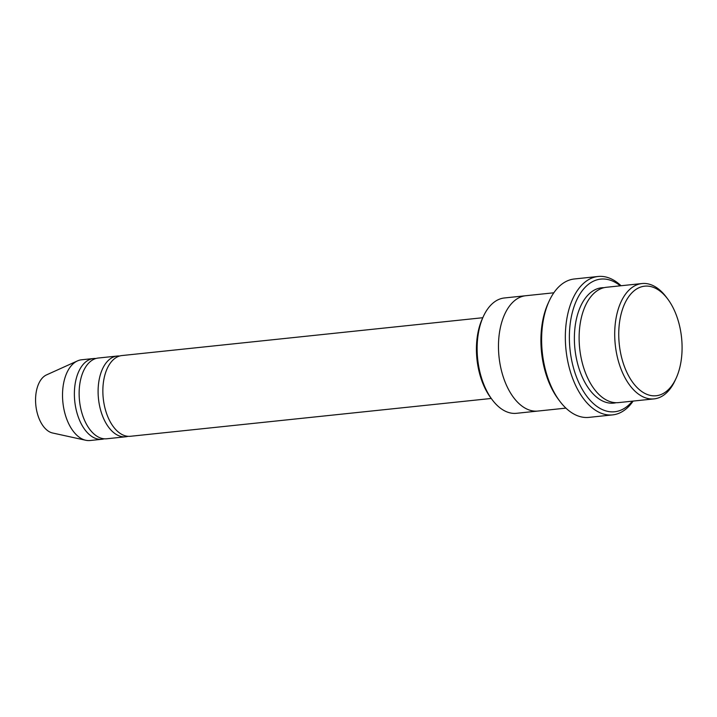 <?xml version="1.0" encoding="UTF-8"?>
<svg xmlns="http://www.w3.org/2000/svg" width="717" height="717" viewBox="0 0 717 717"><rect width="100%" height="100%" fill="white"/><g stroke="black" fill="none" stroke-linecap="round" stroke-linejoin="round"><path stroke-width="1.08" d="M125.672 436.787L106.699 438.777A40.591 23.078 -96 0 1 79.82 383.9A40.591 23.078 -96 0 1 98.238 358.034L117.212 356.044A40.591 23.078 84 0 0 98.489 398.822A40.591 23.078 84 0 0 125.672 436.787A40.591 23.078 84 0 0 128.02 436.321M119.605 356.017A40.591 23.078 84 0 0 117.212 356.044M537.526 411.101L516.509 413.306A57.987 32.964 -96 0 1 492.167 399.692L490.715 397.738A55.084 31.315 -96 0 1 477.361 336.192A55.084 31.315 -96 0 1 482.416 318.545L483.428 316.331A57.987 32.964 -96 0 1 504.418 297.967L525.436 295.762M654.092 398.885L618.511 402.613A57.987 32.964 -96 0 1 580.107 324.218A57.987 32.964 -96 0 1 606.421 287.275L642.002 283.547A57.987 32.964 84 0 0 615.258 344.653A57.987 32.964 84 0 0 654.092 398.885A57.987 32.964 84 0 0 675.073 380.512L676.095 378.298A55.084 31.315 84 0 0 681.15 360.651A55.084 31.315 84 0 0 667.796 299.114A55.084 31.315 84 0 0 624.193 304.842A55.084 31.315 84 0 0 632.26 381.74A55.084 31.315 84 0 0 676.095 378.298M667.796 299.114L666.335 297.161A57.987 32.964 84 0 0 642.002 283.547M492.167 399.692A57.987 32.964 -96 0 1 478.114 334.911A57.987 32.964 -96 0 1 483.428 316.331M491.253 398.464L130.422 436.286A40.591 23.078 -96 0 1 103.544 381.408A40.591 23.078 -96 0 1 121.953 355.551L482.792 317.721M95.881 358.5A40.591 23.078 84 0 0 93.488 358.536A40.591 23.078 84 0 0 74.765 401.305A40.591 23.078 84 0 0 101.957 439.27A40.591 23.078 84 0 0 104.306 438.804M93.488 358.536L81.63 359.773A40.591 23.078 84 0 0 77.454 360.92A40.591 23.078 84 0 0 62.908 402.551A40.591 23.078 84 0 0 85.771 440.265A40.591 23.078 84 0 0 90.091 440.516L101.957 439.27M77.454 360.92L46.497 374.91A29.711 16.894 84 0 0 35.85 405.392A29.711 16.894 84 0 0 52.583 432.996L85.771 440.265M612.605 414.892L588.881 417.384A69.585 39.56 -96 0 1 559.672 401.045L558.211 399.091A66.681 37.911 -96 0 1 542.043 324.586A66.681 37.911 -96 0 1 548.164 303.228L549.186 301.015A69.585 39.56 -96 0 1 574.371 278.976L598.095 276.484A69.585 39.56 84 0 0 566 349.815A69.585 39.56 84 0 0 612.605 414.892A69.585 39.56 84 0 0 633.147 401.072M620.295 285.823A66.681 37.911 84 0 0 570.006 349.394A66.681 37.911 84 0 0 632.385 401.153M553.829 292.787L525.767 295.727A57.987 32.973 84 0 0 499.023 356.833A57.987 32.973 84 0 0 537.858 411.065L565.919 408.125M559.672 401.045A69.585 39.56 -96 0 1 542.805 323.304A69.585 39.56 -96 0 1 549.186 301.015M621.056 285.742A69.585 39.56 84 0 0 598.095 276.484M604.064 287.678A57.987 32.964 84 0 0 574.926 348.874A57.987 32.964 84 0 0 616.118 402.712"/></g></svg>
